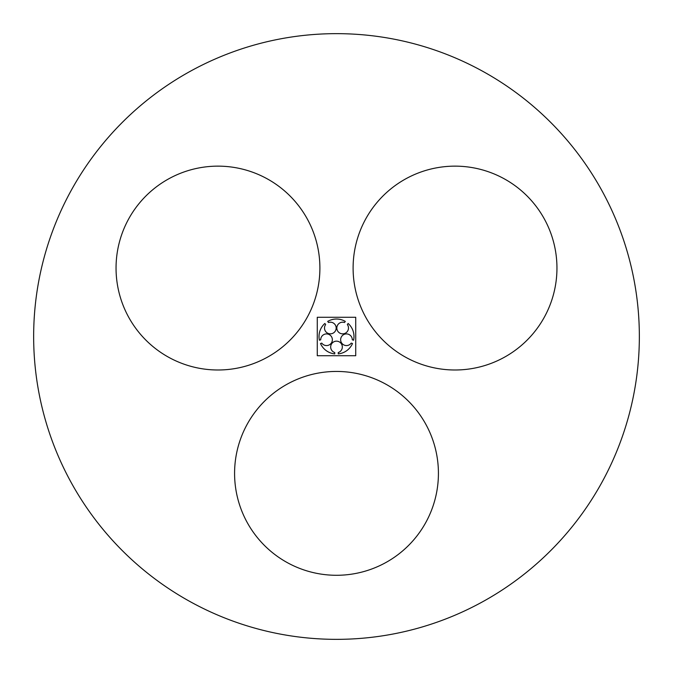 <?xml version="1.0" encoding="UTF-8"?>
<svg xmlns="http://www.w3.org/2000/svg" width="673" height="673" viewBox="0 0 673 673"><rect width="100%" height="100%" fill="white"/><g stroke="black" fill="none" stroke-linecap="round" stroke-linejoin="round"><path stroke-width="1.01" d="M353.106 268.064A101.917 101.917 0 0 0 505.987 356.337A101.917 101.917 0 0 0 505.987 179.8A101.917 101.917 0 0 0 353.106 268.064M33.65 336.5A302.85 302.85 0 0 0 487.925 598.777A302.85 302.85 0 0 0 487.925 74.223A302.85 302.85 0 0 0 33.65 336.5M234.583 473.363A101.917 101.917 0 0 0 387.463 561.627A101.917 101.917 0 0 0 387.463 385.099A101.917 101.917 0 0 0 234.583 473.363M116.05 268.064A101.917 101.917 0 0 0 268.931 356.337A101.917 101.917 0 0 0 268.931 179.8A101.917 101.917 0 0 0 116.05 268.064M317.277 355.723L355.723 355.723L355.723 317.277L317.277 317.277L317.277 355.723M352.29 339.798L353.577 340.21A17.473 17.473 0 0 0 348.134 323.461L347.344 324.554A5.821 5.821 0 0 1 344.475 333.556A5.821 5.821 0 0 1 336.837 328.003A5.821 5.821 0 0 1 344.517 322.493L345.308 321.408A17.473 17.473 0 0 0 327.692 321.408L328.483 322.493A5.821 5.821 0 0 1 336.164 328.003A5.821 5.821 0 0 1 328.525 333.556A5.821 5.821 0 0 1 325.656 324.554L324.866 323.461A17.473 17.473 0 0 0 319.423 340.21L320.71 339.798A5.821 5.821 0 0 1 328.315 334.195A5.821 5.821 0 0 1 331.234 343.18A5.821 5.821 0 0 1 321.787 343.121L320.508 343.533A17.473 17.473 0 0 0 334.75 353.889L334.75 352.543A5.821 5.821 0 0 1 331.781 343.575A5.821 5.821 0 0 1 341.219 343.575A5.821 5.821 0 0 1 338.25 352.543L338.25 353.889A17.473 17.473 0 0 0 352.492 343.533L351.213 343.121A5.821 5.821 0 0 1 341.766 343.18A5.821 5.821 0 0 1 344.685 334.195A5.821 5.821 0 0 1 352.29 339.798"/></g></svg>
